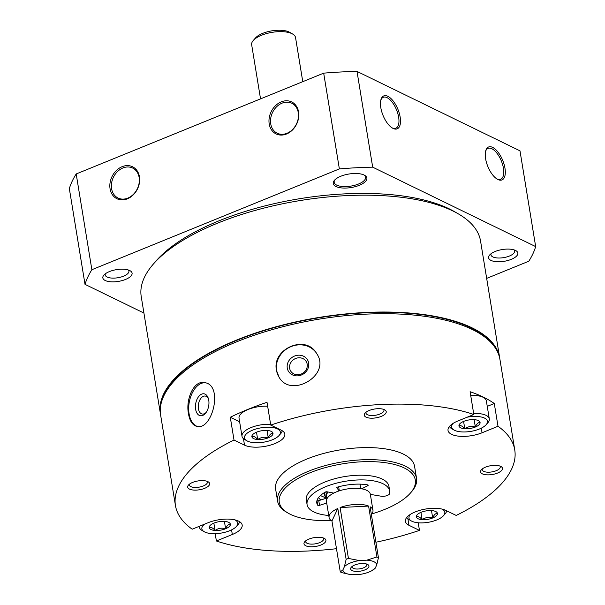 <?xml version="1.0" encoding="UTF-8"?>
<svg xmlns="http://www.w3.org/2000/svg" width="605" height="605" viewBox="0 0 605 605"><rect width="100%" height="100%" fill="white"/><g stroke="black" fill="none" stroke-linecap="round" stroke-linejoin="round"><path stroke-width="0.91" d="M371.546 494.587A29.645 11.911 -9.3 0 1 370.51 495.314M320.884 499.972A29.645 11.911 -9.3 0 1 318.593 497.507M209.239 527.62C210.895 526.879 212.839 527.825 215.055 530.456A10.693 4.295 -9.3 0 1 209.239 527.62A10.693 4.295 -9.3 0 1 210.011 525.609A10.693 4.295 -9.3 0 1 213.981 523.083A10.693 4.295 -9.3 0 1 224.538 521.389A10.693 4.295 -9.3 0 1 228.977 522.508A10.693 4.295 -9.3 0 1 230.361 524.225A10.693 4.295 -9.3 0 1 225.612 528.755C226.913 525.571 228.493 524.059 230.361 524.225M225.612 528.755A10.693 4.295 -9.3 0 1 215.055 530.456C218.276 528.203 221.793 527.636 225.612 528.755L224.41 521.381M251.877 436.689C253.533 435.948 255.476 436.893 257.692 439.525A10.693 4.295 -9.3 0 1 251.877 436.689A10.693 4.295 -9.3 0 1 252.648 434.677A10.693 4.295 -9.3 0 1 256.618 432.152A10.693 4.295 -9.3 0 1 267.176 430.458A10.693 4.295 -9.3 0 1 271.615 431.577A10.693 4.295 -9.3 0 1 272.999 433.293A10.693 4.295 -9.3 0 1 268.257 437.823C269.55 434.64 271.131 433.127 272.999 433.293M268.257 437.823A10.693 4.295 -9.3 0 1 257.692 439.525C260.914 437.271 264.438 436.704 268.257 437.823L267.047 430.45M458.968 425.897C460.624 425.156 462.56 426.102 464.784 428.733A10.693 4.295 -9.3 0 1 458.968 425.897A10.693 4.295 -9.3 0 1 459.739 423.893A10.693 4.295 -9.3 0 1 463.71 421.367A10.693 4.295 -9.3 0 1 474.267 419.666A10.693 4.295 -9.3 0 1 478.706 420.785A10.693 4.295 -9.3 0 1 480.083 422.502A10.693 4.295 -9.3 0 1 475.341 427.032C476.634 423.848 478.215 422.335 480.083 422.502M475.341 427.032A10.693 4.295 -9.3 0 1 464.784 428.733C468.005 426.487 471.522 425.92 475.341 427.032L474.139 419.658M416.331 516.829C417.987 516.088 419.923 517.033 422.146 519.665A10.693 4.295 -9.3 0 1 416.331 516.829A10.693 4.295 -9.3 0 1 417.102 514.825A10.693 4.295 -9.3 0 1 421.072 512.299A10.693 4.295 -9.3 0 1 431.63 510.597A10.693 4.295 -9.3 0 1 436.069 511.717A10.693 4.295 -9.3 0 1 437.445 513.433A10.693 4.295 -9.3 0 1 432.704 517.971C433.997 514.779 435.577 513.267 437.445 513.433M432.704 517.971A10.693 4.295 -9.3 0 1 422.146 519.665C425.368 517.419 428.885 516.851 432.704 517.971L431.494 510.59M481.3 428.158L482.056 432.772L498.006 426.275A171.918 69.106 -9.3 0 1 514.757 449.954L499.957 359.559A171.918 69.106 170.7 0 0 459.014 324.091A171.918 69.106 170.7 0 0 265.829 331.502A171.918 69.106 170.7 0 0 160.635 415.121L175.442 505.523A171.918 69.106 -9.3 0 1 234.014 440.032L230.286 417.261A171.918 69.106 -9.3 0 1 267.009 402.302L270.738 425.073A171.918 69.106 -9.3 0 1 473.821 414.493L470.093 391.722A171.918 69.106 -9.3 0 1 494.277 403.512L487.252 406.371M498.006 426.275L494.277 403.512M514.757 449.954A171.918 69.106 -9.3 0 1 456.193 515.445L445.688 510.333A22.234 8.939 -9.3 0 0 420.324 510.204A22.234 8.939 -9.3 0 0 405.388 521.404A22.234 8.939 -9.3 0 0 408.965 525.291L419.462 530.404L418.214 522.78M419.462 530.404A171.918 69.106 -9.3 0 1 375.909 542.239M336.478 548.697A171.918 69.106 -9.3 0 1 216.386 540.983L215.183 533.686M231.571 529.882L232.328 534.495A22.234 8.939 -9.3 0 0 242.174 525.004A22.234 8.939 -9.3 0 0 208.143 522.705L192.201 529.201A171.918 69.106 -9.3 0 1 175.442 505.523M276.508 370.449L279.049 377.172C290.975 398.846 331.721 374.881 316.665 353.554C305.941 333.854 271.494 348.888 276.508 370.449M188.465 413.714C189.773 421.171 192.624 425.413 197.033 426.427C212.529 430.465 223.691 384.44 204.429 382.625C193.948 380.076 185.523 399.141 188.465 413.714M482.056 432.772A22.234 8.939 -9.3 0 1 448.025 430.473A22.234 8.939 -9.3 0 1 457.872 420.989L473.821 414.493M243.452 438.663L244.511 445.144A22.234 8.939 -9.3 0 0 269.875 445.272A22.234 8.939 -9.3 0 0 284.811 434.072A22.234 8.939 -9.3 0 0 281.234 430.185L270.738 425.073M244.511 445.144L234.014 440.032M232.328 534.495L216.386 540.983M500.713 466.372A11.117 4.469 -9.3 0 1 501.076 466.561A11.117 4.469 -9.3 0 1 492.258 474.517A11.117 4.469 -9.3 0 1 481.361 469.79A11.117 4.469 -9.3 0 1 490.473 465.759A11.117 4.469 -9.3 0 1 500.713 466.372M207.848 481.625A11.117 4.469 -9.3 0 1 208.203 481.822A11.117 4.469 -9.3 0 1 199.385 489.778A11.117 4.469 -9.3 0 1 188.495 485.044A11.117 4.469 -9.3 0 1 197.601 481.013A11.117 4.469 -9.3 0 1 207.848 481.625M384.432 409.698A11.117 4.469 -9.3 0 1 384.788 409.887A11.117 4.469 -9.3 0 1 375.97 417.851A11.117 4.469 -9.3 0 1 365.08 413.117A11.117 4.469 -9.3 0 1 374.185 409.086A11.117 4.469 -9.3 0 1 384.432 409.698M324.129 538.299A11.117 4.469 -9.3 0 1 324.492 538.488A11.117 4.469 -9.3 0 1 315.674 546.444A11.117 4.469 -9.3 0 1 304.776 541.717A11.117 4.469 -9.3 0 1 313.889 537.686A11.117 4.469 -9.3 0 1 324.129 538.299M331.245 520.55A68.917 27.701 -9.3 0 1 288.154 513.138L286.657 512.269A70.399 28.299 -9.3 0 1 277.604 501.167L275.63 489.112A70.399 28.299 -9.3 0 1 322.934 453.644A70.399 28.299 -9.3 0 1 403.248 454.052A70.399 28.299 -9.3 0 1 414.576 466.364L416.55 478.419A70.399 28.299 -9.3 0 1 411.506 491.827L410.364 493.128A68.917 27.701 -9.3 0 1 371.886 513.887M496.758 178.846A16.675 7.54 67.8 0 0 496.834 178.891A16.675 7.54 67.8 0 0 500.653 179.261A16.675 7.54 67.8 0 0 501.348 160.975A16.675 7.54 67.8 0 0 488.076 148.376A16.675 7.54 67.8 0 0 485.573 151.401M380.779 100.332A16.675 7.54 -112.2 0 1 383.275 97.307A16.675 7.54 -112.2 0 1 387.102 97.685A16.675 7.54 -112.2 0 1 397.818 113.558A16.675 7.54 -112.2 0 1 395.859 128.192A16.675 7.54 -112.2 0 1 391.957 127.776M143.922 313.057L85.01 284.35L69.333 188.594A229.718 92.338 -9.3 0 1 76.192 173.96L323.683 73.152A229.718 92.338 -9.3 0 1 357.01 71.413L519.99 150.842L535.667 246.598A229.718 92.338 -9.3 0 1 528.808 261.224L486.662 278.391M85.01 284.35A229.718 92.338 -9.3 0 1 91.869 269.717L76.192 173.96M298.583 111.948A17.787 14.157 -64 0 0 274.269 107.002A17.787 14.157 -64 0 0 278.829 134.839A17.787 14.157 -64 0 0 298.583 111.948M110.065 188.737A17.787 14.157 116 0 1 129.818 165.838A17.787 14.157 116 0 1 134.378 193.676A17.787 14.157 116 0 1 110.065 188.737M91.869 269.717L339.367 168.908L323.683 73.152M339.367 168.908A229.718 92.338 -9.3 0 1 372.688 167.169L357.01 71.413M387.85 96.308A17.787 8.046 -112.2 0 1 400.238 117.604A17.787 8.046 -112.2 0 1 392.486 128.109A17.787 8.046 -112.2 0 1 380.923 99.719A17.787 8.046 -112.2 0 1 387.85 96.308M497.915 179.519A17.787 8.046 67.8 0 0 502.513 159.886A17.787 8.046 67.8 0 0 485.724 150.789A17.787 8.046 67.8 0 0 497.287 179.178A17.787 8.046 67.8 0 0 497.915 179.519M372.688 167.169L535.667 246.598M129.704 270.533A14.822 5.959 -9.3 0 1 130.181 270.783A14.822 5.959 -9.3 0 1 118.429 281.401A14.822 5.959 -9.3 0 1 103.901 275.094A14.822 5.959 -9.3 0 1 116.047 269.717A14.822 5.959 -9.3 0 1 129.704 270.533M335.972 186.514A17.046 6.852 170.7 0 0 358.878 185.47A17.046 6.852 170.7 0 0 364.679 175.337A17.046 6.852 170.7 0 0 348.941 174.021A17.046 6.852 170.7 0 0 334.452 180.29A17.046 6.852 170.7 0 0 335.972 186.514M515.46 250.44A14.822 5.959 -9.3 0 1 515.936 250.689A14.822 5.959 -9.3 0 1 504.184 261.299A14.822 5.959 -9.3 0 1 489.657 254.992A14.822 5.959 -9.3 0 1 501.802 249.623A14.822 5.959 -9.3 0 1 515.46 250.44M160.514 414.281A171.918 69.106 -9.3 0 1 160.363 413.449L141.23 296.601A171.918 69.106 -9.3 0 1 153.549 263.848L156.393 260.604A168.213 67.616 -9.3 0 1 294.257 199.62A168.213 67.616 -9.3 0 1 449.281 208.876A168.213 67.616 -9.3 0 1 454.695 211.758L458.424 213.92A171.918 69.106 -9.3 0 1 480.552 241.04L499.685 357.888A171.918 69.106 -9.3 0 1 499.806 358.72M111.585 188.654A16.675 13.272 116 0 1 117.468 171.601A16.675 13.272 116 0 1 132.661 168.054A16.675 13.272 116 0 1 137.29 188.858A16.675 13.272 116 0 1 118.058 198.032A16.675 13.272 116 0 1 111.585 188.654M298.273 112.613A16.675 13.272 -64 0 0 291.807 103.236A16.675 13.272 -64 0 0 272.568 112.409A16.675 13.272 -64 0 0 277.196 133.213A16.675 13.272 -64 0 0 292.389 129.667A16.675 13.272 -64 0 0 298.273 112.613M128.426 270.019A12.009 4.825 -9.3 0 1 128.903 271.04A12.009 4.825 -9.3 0 1 117.824 277.748A12.009 4.825 -9.3 0 1 105.194 274.92A12.009 4.825 -9.3 0 1 105.315 273.808M334.92 179.791A15.934 6.405 170.7 0 0 334.164 182.347A15.934 6.405 170.7 0 0 336.728 185.138A15.934 6.405 170.7 0 0 354.908 185.228A15.934 6.405 170.7 0 0 365.609 177.197A15.934 6.405 170.7 0 0 364.074 175.019M514.182 249.925A12.009 4.825 -9.3 0 1 514.658 250.946A12.009 4.825 -9.3 0 1 503.579 257.647A12.009 4.825 -9.3 0 1 490.95 254.826A12.009 4.825 -9.3 0 1 491.071 253.707M153.549 263.848A171.918 69.106 -9.3 0 1 294.454 201.518A171.918 69.106 -9.3 0 1 452.888 210.979A171.918 69.106 -9.3 0 1 458.424 213.92M160.363 413.449A171.918 69.106 -9.3 0 1 275.888 326.829A171.918 69.106 -9.3 0 1 472.029 327.827A171.918 69.106 -9.3 0 1 499.685 357.888M161.55 401.849A171.177 68.804 -9.3 0 1 289.477 323.667A171.177 68.804 -9.3 0 1 471.416 328.076A171.177 68.804 -9.3 0 1 494.852 347.262M288.154 513.138A68.917 27.701 -9.3 0 1 311.598 472.15A68.917 27.701 -9.3 0 1 404.216 467.945A68.917 27.701 -9.3 0 1 410.364 493.128M277.604 501.167A70.399 28.299 -9.3 0 1 324.908 465.699A70.399 28.299 -9.3 0 1 405.221 466.107A70.399 28.299 -9.3 0 1 416.55 478.419M197.638 426.502A22.234 13.197 99.6 0 1 189.085 413.82A22.234 13.197 99.6 0 1 205.095 382.761M195.642 409.298A11.117 6.595 99.6 0 1 199.847 395.284A11.117 6.595 99.6 0 1 208.249 398.181A11.117 6.595 99.6 0 1 205.745 412.988A11.117 6.595 99.6 0 1 195.642 409.298M206.229 412.323A9.113 5.407 99.6 0 1 202.274 414.024A9.113 5.407 99.6 0 1 198.417 408.753A9.113 5.407 99.6 0 1 205.307 396.063A9.113 5.407 99.6 0 1 208.491 398.975M278.02 375.289A22.234 20.071 147.9 0 1 276.568 370.547A22.234 20.071 147.9 0 1 289.908 347.104A22.234 20.071 147.9 0 1 315.704 352.163M287.269 368.037A11.117 10.035 147.9 0 1 301.887 355.581A11.117 10.035 147.9 0 1 304.731 372.975A11.117 10.035 147.9 0 1 287.269 368.037M289.651 368.316A9.113 8.228 147.9 0 1 295.512 358.538A9.113 8.228 147.9 0 1 306.138 361.419A9.113 8.228 147.9 0 1 302.795 373.232A9.113 8.228 147.9 0 1 290.702 371.107A9.113 8.228 147.9 0 1 289.651 368.316M323.251 537.943A9.113 3.66 -9.3 0 1 323.645 538.752A9.113 3.66 -9.3 0 1 315.243 543.842A9.113 3.66 -9.3 0 1 305.661 541.702A9.113 3.66 -9.3 0 1 305.782 540.802M383.547 409.343A9.113 3.66 -9.3 0 1 383.948 410.16A9.113 3.66 -9.3 0 1 375.546 415.242A9.113 3.66 -9.3 0 1 365.964 413.102A9.113 3.66 -9.3 0 1 366.078 412.202M206.963 481.27A9.113 3.66 -9.3 0 1 207.364 482.087A9.113 3.66 -9.3 0 1 198.962 487.169A9.113 3.66 -9.3 0 1 189.38 485.029A9.113 3.66 -9.3 0 1 189.494 484.129M499.836 466.016A9.113 3.66 -9.3 0 1 500.229 466.826A9.113 3.66 -9.3 0 1 491.827 471.915A9.113 3.66 -9.3 0 1 482.245 469.775A9.113 3.66 -9.3 0 1 482.359 468.875M470.698 395.428A20.381 8.19 -9.3 0 1 483.07 397.258A20.381 8.19 -9.3 0 1 486.344 400.82L489.309 418.894A20.381 8.19 -9.3 0 1 487.849 422.782L486.14 424.725A18.158 7.298 -9.3 0 1 470.705 431.403A18.158 7.298 -9.3 0 1 453.947 429.996A18.158 7.298 -9.3 0 1 453.289 423.273M246.855 440.788A18.158 7.298 -9.3 0 1 253.034 429.989A18.158 7.298 -9.3 0 1 277.43 428.885A18.158 7.298 -9.3 0 1 279.049 435.517A18.158 7.298 -9.3 0 1 263.614 442.187A18.158 7.298 -9.3 0 1 246.855 440.788L244.617 439.487A20.381 8.19 -9.3 0 1 242 436.273L239.035 418.191A20.381 8.19 -9.3 0 1 267.652 406.227M239.633 421.814L230.286 417.261M441.983 509.07A18.158 7.298 -9.3 0 1 443.503 515.657A18.158 7.298 -9.3 0 1 428.068 522.334A18.158 7.298 -9.3 0 1 411.309 520.928A18.158 7.298 -9.3 0 1 410.651 514.205M446.687 510.817A20.381 8.19 -9.3 0 1 445.212 513.713L443.503 515.657M411.309 520.928L409.071 519.627A20.381 8.19 -9.3 0 1 406.772 517.411M282.225 430.73A20.381 8.19 -9.3 0 1 280.758 433.573L279.049 435.517M242 436.273A20.381 8.19 -9.3 0 1 270.609 424.309M234.891 519.861A18.158 7.298 -9.3 0 1 236.411 526.448A18.158 7.298 -9.3 0 1 220.976 533.118A18.158 7.298 -9.3 0 1 204.218 531.719A18.158 7.298 -9.3 0 1 204.399 524.233M239.588 521.661A20.381 8.19 -9.3 0 1 238.12 524.505L236.411 526.448M204.218 531.719L201.979 530.419A20.381 8.19 -9.3 0 1 199.355 527.205A20.381 8.19 -9.3 0 1 199.332 526.297M467.128 417.216A18.158 7.298 -9.3 0 1 484.522 418.093A18.158 7.298 -9.3 0 1 486.14 424.725M473.655 413.502A20.381 8.19 -9.3 0 1 486.027 415.333A20.381 8.19 -9.3 0 1 489.309 418.894M453.947 429.996L451.708 428.695A20.381 8.19 -9.3 0 1 449.417 426.48M420.944 512.344L422.146 519.665M463.589 421.413L464.784 428.733M256.497 432.204L257.692 439.525M213.86 523.136L215.055 530.456M328.069 491.994A21.122 8.485 170.7 0 0 326.67 495.881L327.101 498.49M338.656 486.775L339.322 490.836M360.83 484.159L360.081 484.545L360.754 488.666M328.757 515.49A41.866 16.827 -9.3 0 1 307.075 504.593A41.866 16.827 -9.3 0 1 345.667 481.217A41.866 16.827 -9.3 0 1 389.711 491.063A41.866 16.827 -9.3 0 1 389.673 493.506A5.339 2.148 -9.3 0 1 386.595 495.729A5.339 2.148 -9.3 0 1 381.263 496.229L370.351 494.383A22.234 8.939 170.7 0 0 370.328 494.232A22.234 8.939 170.7 0 0 361.669 488.81A22.234 8.939 170.7 0 0 339.102 490.905A22.234 8.939 170.7 0 0 335.17 492.417A22.234 8.939 170.7 0 0 333.748 493.09A22.234 8.939 170.7 0 0 326.45 501.416L329.082 517.494A22.234 8.939 -9.3 0 1 337.802 508.487L346.136 559.375L344.396 566.703L342.891 569.918A17.099 6.874 170.7 0 0 349.682 574.417A17.099 6.874 170.7 0 0 352.806 574.75L360.134 574.372A17.099 6.874 170.7 0 0 371.599 570.833A17.099 6.874 170.7 0 0 375.191 568.231L376.696 565.017A17.099 6.874 170.7 0 0 366.781 560.185L359.453 560.57A17.099 6.874 170.7 0 0 344.396 566.703M302.772 81.667L295.543 37.555A22.234 8.939 170.7 0 0 292.684 34.054A22.234 8.939 170.7 0 0 261.511 35.256A22.234 8.939 170.7 0 0 253.261 40.505A22.234 8.939 170.7 0 0 251.665 44.74L260.536 98.872M359.453 560.57L348.435 558.438A22.234 8.939 170.7 0 0 346.136 559.375M371.599 570.833L375.191 568.231M376.696 565.017L378.443 557.697A22.234 8.939 170.7 0 0 376.923 556.955L366.781 560.185M292.684 34.054L289.704 32.322A19.269 7.744 170.7 0 0 262.691 33.366A19.269 7.744 170.7 0 0 255.537 37.911L253.261 40.505M320.537 495.45A29.645 11.911 170.7 0 0 326.216 497.779M324.363 492.636A22.975 9.234 170.7 0 0 324.401 493.506L324.681 495.177A22.975 9.234 170.7 0 0 326.617 498.119M325.422 492.024A22.975 9.234 170.7 0 0 324.681 495.177M327.464 491.88A21.863 8.788 170.7 0 0 326.942 498.013M329.082 517.494A22.234 8.939 -9.3 0 0 331.941 520.996L340.275 571.884A22.234 8.939 170.7 0 0 341.787 572.625L349.682 574.417M340.101 507.55L368.589 506.067A22.234 8.939 -9.3 0 0 340.101 507.55L348.435 558.438M368.589 506.067L376.923 556.955M370.328 494.232L372.96 510.302A22.234 8.939 -9.3 0 0 370.109 506.801L378.443 557.697M372.96 510.302A22.234 8.939 -9.3 0 1 371.372 514.537M342.891 569.918L340.275 571.884M354.757 565.01A9.264 3.721 170.7 0 0 351.316 567.203A9.264 3.721 170.7 0 0 360.399 571.143A9.264 3.721 170.7 0 0 367.742 564.51A9.264 3.721 170.7 0 0 354.757 565.01M331.941 520.996L337.802 508.487M352.239 566.371A7.457 2.995 170.7 0 0 352.163 567.044A7.457 2.995 170.7 0 0 360.013 568.798A7.457 2.995 170.7 0 0 366.887 564.631A7.457 2.995 170.7 0 0 366.607 564.019M361.669 488.81L367.772 485.694A1.331 0.537 -9.3 0 0 368.195 485.195A1.331 0.537 -9.3 0 0 367.681 484.877A32.012 12.864 -9.3 0 0 337.658 487.055A1.331 0.537 -9.3 0 0 336.788 487.721A1.331 0.537 -9.3 0 0 336.834 487.819L339.102 490.905M333.748 493.09L327.055 491.805A1.331 0.537 -9.3 0 0 325.271 492.099A32.012 12.864 -9.3 0 0 316.801 502.997A32.012 12.864 -9.3 0 0 317.708 505.228A1.331 0.537 -9.3 0 0 319.531 505.341L326.715 503.02M316.959 500.569A1.331 0.537 -9.3 0 0 318.767 500.653L327.018 497.991M307.075 504.593L306.304 499.904A41.866 16.827 -9.3 0 1 344.903 476.536A41.866 16.827 -9.3 0 1 388.939 486.375L389.711 491.063M407.899 518.81L408.965 525.291M367.636 484.862L367.772 485.694M318.767 500.653L319.531 505.341M316.952 500.6L317.708 505.228M199.355 527.205L199.219 526.342"/></g></svg>

